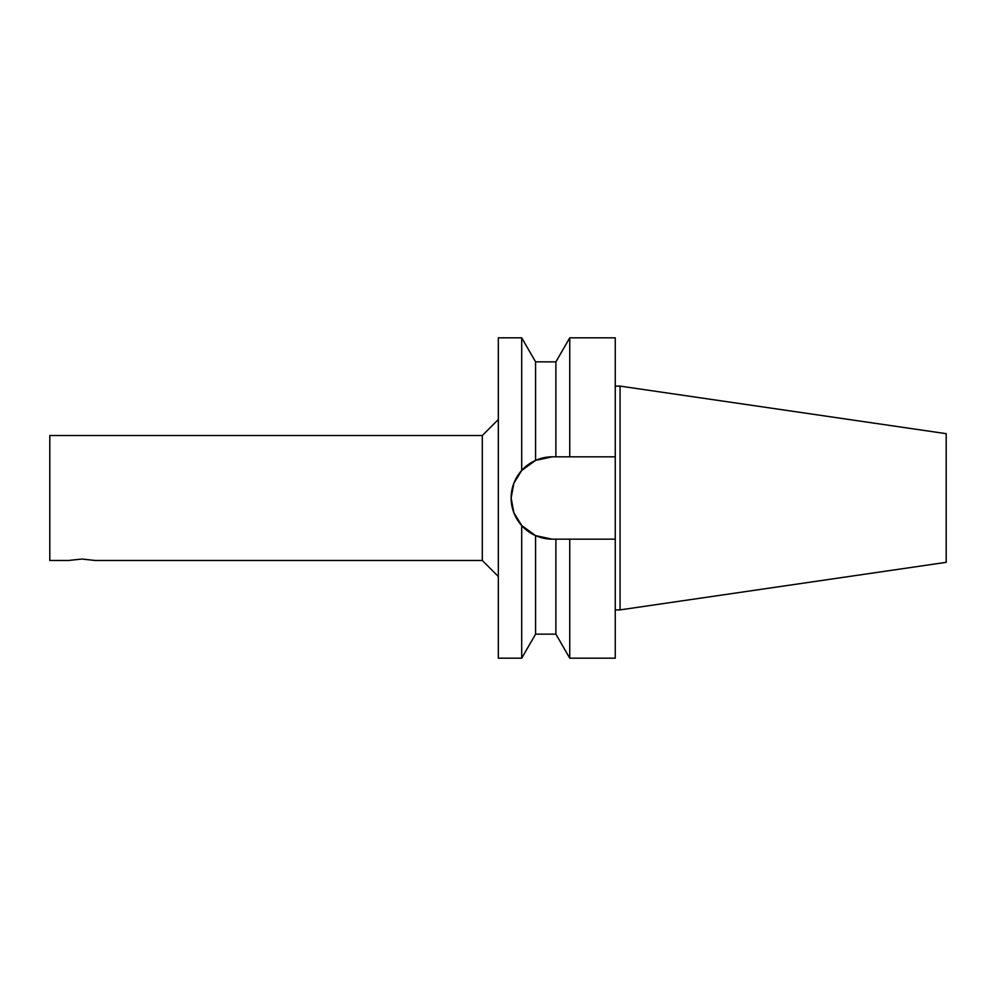 <?xml version="1.0" encoding="UTF-8"?>
<svg xmlns="http://www.w3.org/2000/svg" width="996" height="996" viewBox="0 0 996 996"><rect width="100%" height="100%" fill="white"/><g stroke="black" fill="none" stroke-linecap="round" stroke-linejoin="round"><path stroke-width="1.49" d="M482.301 435.526L49.8 435.526L49.8 560.474L68.537 560.474L81.834 559.042L95.13 560.474L482.301 560.474L482.301 435.526L498.324 419.503M532.001 462.181L521.705 470.461L513.861 483.272L511.135 498L513.861 512.728L521.705 525.539L532.001 533.819M521.705 470.461L535.574 460.376A41.172 41.172 0 0 0 535.574 535.624L535.574 634.153L555.893 634.153L555.893 539.172L552.307 539.172A41.172 41.172 0 0 1 536.508 536.01L552.307 539.172L535.574 535.624L521.705 525.539L513.861 512.728L511.135 498L513.861 483.272L521.705 470.461L521.705 337.818L498.324 337.818L498.324 658.182L521.705 658.182L521.705 525.539M555.893 456.828L555.893 361.847L535.574 361.847L535.574 460.376L552.307 456.828L536.508 459.99A41.172 41.172 0 0 1 552.307 456.828L615.254 456.828L615.254 539.172L555.893 539.172M555.893 634.153L569.762 658.182L569.762 539.172M569.762 658.182L615.254 658.182L615.254 539.172M620.06 386.112L620.06 609.888L946.2 562.329L946.2 433.671L620.06 386.112L615.254 386.112M620.06 609.888L615.254 609.888M615.254 456.828L615.254 337.818L569.762 337.818L569.762 456.828M482.301 560.474L498.324 576.497M535.574 634.153L521.705 658.182M555.893 361.847L569.762 337.818M535.574 361.847L521.705 337.818"/></g></svg>
